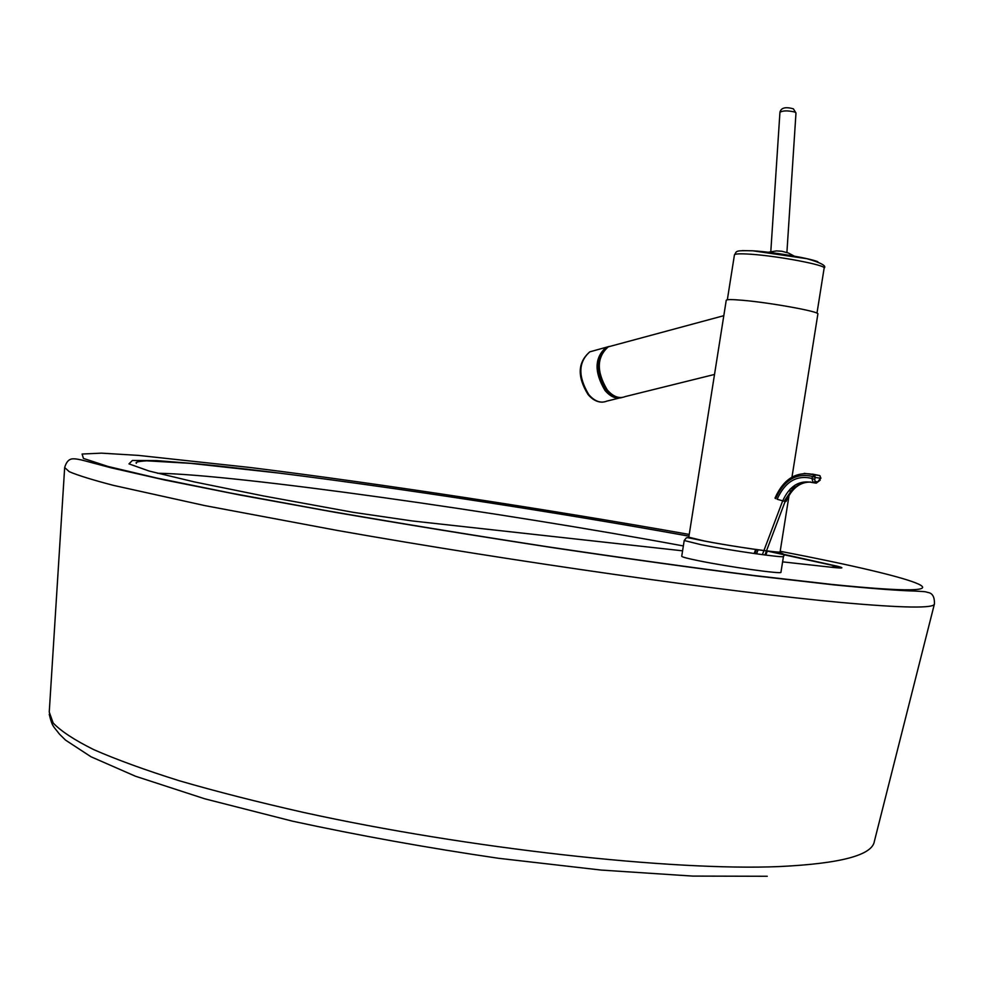 <?xml version="1.0" encoding="UTF-8"?>
<svg xmlns="http://www.w3.org/2000/svg" width="984" height="984" viewBox="0 0 984 984"><rect width="100%" height="100%" fill="white"/><g stroke="black" fill="none" stroke-linecap="round" stroke-linejoin="round"><path stroke-width="1.48" d="M688.96 536.108C528.408 507.055 315.249 475.395 197.944 463.882L156.579 460.598L132.41 460.463L128.965 463.87L149.113 471.041L194.254 481.889L263.491 495.948L353.563 512.393M831.332 567.227L837.409 566.231L783.03 554.177M830.644 567.178L831.923 567.313C843.042 568.494 844.862 568.125 837.409 566.231M791.972 477.129L817.876 313.97C820.213 311.707 770.066 302.58 742.342 300.268C731.998 299.382 726.622 299.382 726.241 300.28L688.788 537.19L704.261 540.966C731.456 546.317 781.813 553.512 780.103 551.839L789.094 495.198M780.952 572.27C782.772 574.459 727.939 566.784 698.431 560.696C687.435 558.457 681.863 556.969 681.727 556.255L684.212 540.499L700.965 544.669C730.509 550.536 785.33 558.346 783.461 556.44L780.952 572.27M600.092 357.807C597.079 368.779 599.096 379.197 606.156 389.074L608.899 391.964M819.746 480.167L820.471 478.249L817.741 481.889L815.736 483.095L813.645 482.775M810.927 482.074C799.328 481.926 790.73 488.408 785.121 501.508L777.126 499.257C785.035 481.717 796.622 474.78 811.886 478.421L814.641 479.38L815.367 477.461L812.612 476.502L811.886 478.421L813.178 482.713L815.195 481.496L814.641 479.38M840.766 602.454C903.681 608.1 934.911 608.53 934.468 603.758C934.591 597.116 932.574 593.377 928.392 592.553C924.443 591.741 928.638 591.802 915.157 591.077C898.699 590.646 871.357 588.555 833.14 584.791L756.364 575.972C695.098 568.149 627.411 558.74 553.291 547.744C477.83 536.145 404.867 524.3 334.376 512.184L240.207 495.063L164.771 480.007L110.885 467.757L85.448 460.979C79.372 459.319 75.005 458.618 72.361 458.876C68.819 459.184 66.26 462.074 64.661 467.548L69.261 471.68C77.699 475.309 92.373 479.86 113.271 485.333L204.967 505.628L337.918 530.548C514.435 561.716 731.481 592.454 840.766 602.454M780.189 551.274C923.533 578.764 988.477 600.277 831.8 584.422L753.683 575.48C691.051 567.473 621.9 557.842 546.218 546.563C469.331 534.693 395.42 522.602 324.486 510.315L230.699 493.082L157.415 478.187L108.08 466.478L83.419 458.409L82.102 454.03L101.463 453.144L138.215 455.383L250.465 467.535C379.295 483.55 549.158 509.527 689.231 534.423M934.369 604.151L874.382 841.283C872.341 855.194 840.656 863.62 779.328 866.56C672.921 871.111 468.47 848.688 303.527 812.427C257.87 802.095 216.468 791.542 179.322 780.767C145.165 770.041 116.678 759.673 93.837 749.673C74.415 740.017 60.86 731.112 53.161 722.982L49.249 712.072L64.636 467.953M352.948 512.295L412.431 520.966L682.589 550.819M782.6 561.864L831.923 567.313M157.366 473.243C235.483 474.411 501.176 512.086 683.351 545.948M727.336 299.776L734.433 254.917C734.851 253.774 740.14 253.528 750.312 254.204C777.532 255.889 826.535 265.176 824.137 268.128L816.978 313.17M752.895 250.809L742.416 250.6M817.79 261.683C808.688 258.042 773.387 252.088 753.535 250.846M770.743 252.568L779.943 112.274C782.784 110.54 787.729 110.454 794.752 112.016L795.982 113.025M618.997 398.114L606.919 401.103C600.757 403.575 594.705 401.411 588.764 394.596C577.879 376.355 578.235 362.1 589.822 351.829L593.93 350.722M609.133 346.466L605.996 347.463C594.447 357.782 594.115 372.124 605.025 390.488C610.584 396.97 616.328 399.295 622.245 397.462M618.973 397.462C614.237 397.438 609.797 394.941 605.664 389.996C595.086 372.333 595.283 358.361 606.255 348.065M714.519 374.449L625.406 396.527C619.256 399 613.216 396.798 607.263 389.922C596.353 371.534 596.673 357.18 608.235 346.86L612.331 345.753M599.379 362.235C598.469 371.78 600.72 380.501 606.119 388.409M817.741 481.889L815.195 481.496M820.152 475.924L820.471 478.249L815.367 477.461L814.457 474.719L812.612 476.502C796.376 472.603 784.051 479.983 775.638 498.63L775.011 498.101C783.744 478.519 796.88 470.721 814.408 474.719L819.623 475.543L820.951 478.199M812.341 474.091L819.561 475.518L804.186 473.341M795.17 485.05L784.814 500.339L785.441 500.696M810.607 482C799.881 482.012 791.714 488.482 786.093 501.385L785.121 501.508L764.937 554.988M762.379 554.656L782.563 501.151C789.525 485.727 799.734 479.577 813.178 482.713M754.937 553.635L756.475 549.552M758.098 549.773L756.561 553.857M767.274 876.264L692.687 876.092L601.101 870.065L498.568 858.294C427.154 847.814 358.447 835.441 292.457 821.16L204.746 798.799L135.423 776.216L90.983 756.757L65.571 740.14L59.446 734.113C53.099 725.688 52.373 727.176 49.225 714.261M136.37 463.292C134.98 462.173 138.424 461.348 146.678 460.819L190.49 463.341L279.444 473.132C400.242 488.199 561.188 513.021 688.948 536.169M767.336 551.077L835.908 566.132L837.741 567.03L836.437 567.768M789.758 491.028L790.054 489.171M734.433 254.917C737.213 251.301 733.388 250.28 752.821 250.809L806.905 258.694C821.099 262.789 826.843 265.938 824.137 268.128M684.212 540.499L686.291 537.904C688.197 537.805 682.367 536.477 703.978 540.954C724.667 544.976 760.534 550.462 774.15 551.827C782.366 552.651 785.466 554.189 783.461 556.44M779.943 112.237C781.025 107.76 785.503 106.616 793.375 108.818L795.982 112.988L786.905 252.47M794.322 256.16L788.381 253.011L781.862 251.252L776.474 250.908L768.184 252.261M602.466 402.148C597.177 402.21 592.38 399.676 588.063 394.522M609.108 346.479L589.822 351.829C577.669 362.37 577.054 376.564 587.977 394.412M723.806 315.679L608.235 346.86C596.501 357.253 596.107 371.583 607.03 389.873M620.953 397.573C615.972 397.585 611.335 395.027 607.054 389.91M816.265 483.156L820.213 480.131M755.687 549.441L754.15 553.512M767.372 550.978L765.81 555.099"/></g></svg>
